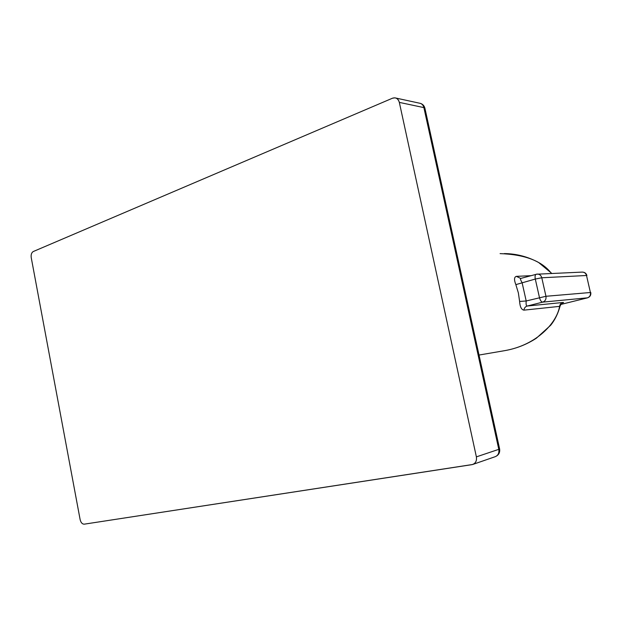 <?xml version="1.0" encoding="UTF-8"?>
<svg xmlns="http://www.w3.org/2000/svg" width="622" height="622" viewBox="0 0 622 622"><rect width="100%" height="100%" fill="white"/><g stroke="black" fill="none" stroke-linecap="round" stroke-linejoin="round"><path stroke-width="0.93" d="M80.129 519.611L31.232 257.625C30.859 254.616 31.551 252.579 33.293 251.521L392.482 98.214C395.856 97.195 398.142 98.587 399.332 102.397L476.382 456.867C476.918 461.089 475.449 463.685 471.958 464.65L84.242 524.167C82.259 524.159 80.891 522.635 80.129 519.611L31.232 257.625C30.859 254.616 31.551 252.579 33.293 251.521L392.482 98.214L394.884 97.841C397.163 98.214 398.648 99.738 399.332 102.397L476.382 456.867C476.934 460.684 475.698 463.219 472.681 464.486L84.242 524.167C82.259 524.159 80.891 522.635 80.129 519.611M500.096 253.613C525.046 254.491 542.159 261.1 551.434 273.447M587.565 297.814L542.687 302.129C541.319 301.965 540.246 300.449 539.461 297.573L535.301 279.045L515.848 284.627C513.943 279.776 514.122 277.015 516.384 276.355L530.854 275.686M561.021 303.443C563.695 302.696 564.278 302.378 562.754 302.502C560.943 303.07 559.886 304.352 559.598 306.366L523.934 310.145C521.423 309.709 519.976 306.809 519.611 301.46L518.359 292.869L515.848 284.627M561.036 303.427L562.599 302.93C562.156 302.603 561.332 303.637 560.111 306.008L559.598 306.366C556.869 322.725 536.965 344.969 504.924 350.614L479.026 355.045M562.754 302.502L527.223 306.032C526.228 305.962 525.885 304.275 526.196 300.97L519.611 301.46M523.934 310.145C524.237 307.999 525.333 306.63 527.223 306.032L542.687 302.129C545.253 301.18 546.341 299.229 545.961 296.282L541.785 277.77L586.523 275.499L590.41 292.503L545.961 296.282L526.196 300.97L522.083 282.59C520.544 280.071 520.14 278.679 520.871 278.399L537.159 274.069C539.507 274.077 541.054 275.313 541.785 277.77L535.301 279.045C534.803 276.339 535.114 274.737 536.234 274.224L582.153 272.102C584.377 272.109 585.831 273.237 586.523 275.499L590.41 292.503C590.768 295.217 589.734 297.013 587.308 297.891L560.764 304.469L587.401 297.876C589.99 296.982 591.118 295.193 590.791 292.527M472.992 464.377L495.159 456.711C498.642 455.25 500.127 452.661 499.614 448.952L424.912 108.228L423.885 107.598C423.217 105.032 421.77 103.563 419.531 103.19L395.771 98.027M495.159 456.711C498.113 455.483 499.326 453.026 498.79 449.348L476.382 456.867M520.731 278.446L516.384 276.355M499.614 448.952L498.79 449.348L423.885 107.598L399.332 102.397M560.111 306.008C558.058 313.566 554.917 319.98 550.68 325.244L536.366 338.212C526.787 344.456 516.307 348.584 504.924 350.614M586.904 275.546C586.251 273.369 584.75 272.218 582.417 272.094M520.816 278.415L520.326 278.5M504.318 253.582C516.439 253.706 527.876 256.684 538.644 262.523L551.815 273.431M424.912 108.228C424.258 105.748 422.742 104.123 420.355 103.361"/></g></svg>
